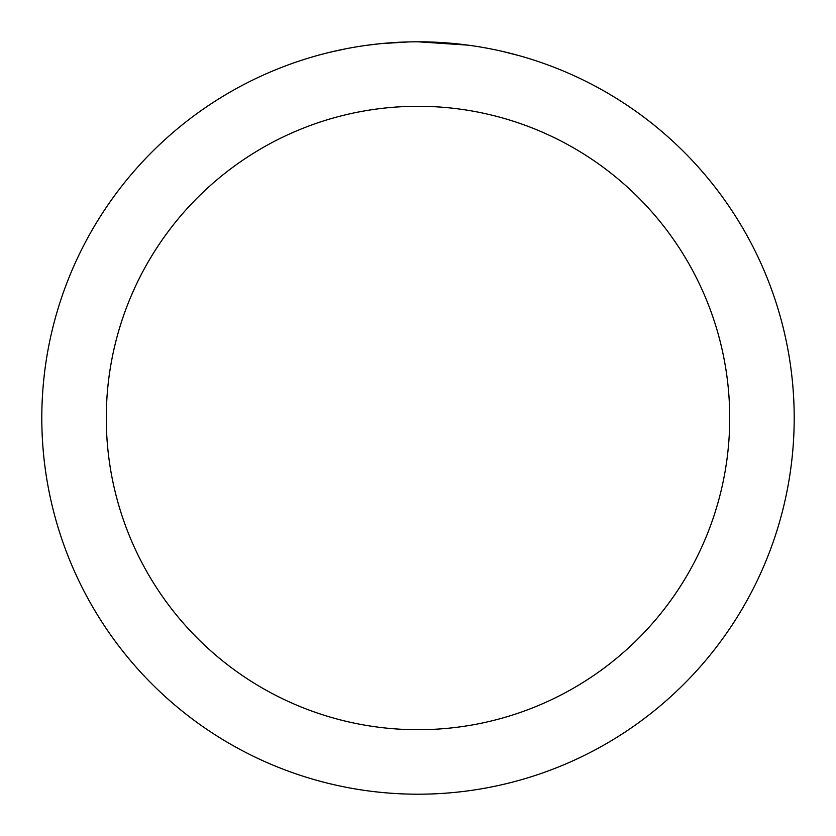 <?xml version="1.0" encoding="UTF-8"?>
<svg xmlns="http://www.w3.org/2000/svg" width="836" height="836" viewBox="0 0 836 836"><rect width="100%" height="100%" fill="white"/><g stroke="black" fill="none" stroke-linecap="round" stroke-linejoin="round"><path stroke-width="1.25" d="M418 41.8A376.2 376.2 0 0 1 794.2 418A376.2 376.2 0 0 1 418 794.2A376.2 376.2 0 0 1 41.8 418A376.2 376.2 0 0 1 418 41.8L468.045 45.144M502.499 51.414L518.581 55.5M479.749 46.9L483.866 47.61M418 106.287A311.713 311.713 0 0 1 729.713 418A311.713 311.713 0 0 1 418 729.713A311.713 311.713 0 0 1 106.287 418A311.713 311.713 0 0 1 418 106.287M379.816 43.744L366.231 45.384M329.196 52.428L346.919 48.572M393.181 42.615L398.553 42.302M367.401 45.217L368.801 45.029M409.086 41.904L381.404 43.587"/></g></svg>
